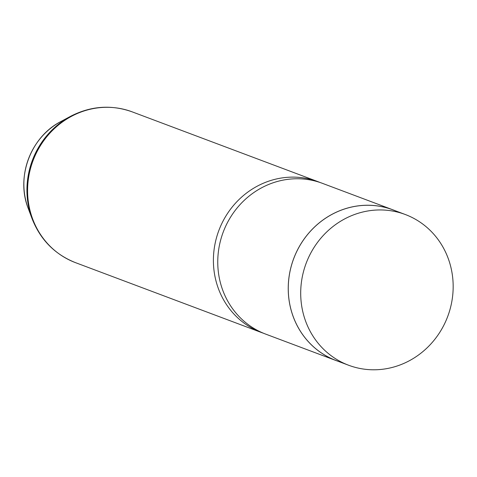 <?xml version="1.0" encoding="UTF-8"?>
<svg xmlns="http://www.w3.org/2000/svg" width="477" height="477" viewBox="0 0 477 477"><rect width="100%" height="100%" fill="white"/><g stroke="black" fill="none" stroke-linecap="round" stroke-linejoin="round"><path stroke-width="0.72" d="M345.515 218.472A80.512 75.61 110.6 0 0 300.719 294.941A80.512 75.61 110.6 0 0 348.615 365.239A80.512 75.61 110.6 0 0 408.354 361.262A80.512 75.61 110.6 0 0 453.15 284.799A80.512 75.61 110.6 0 0 405.253 214.501A80.512 75.61 110.6 0 0 345.515 218.472M405.253 214.501L392.815 209.826A80.512 75.61 110.6 0 0 333.077 213.803A80.512 75.61 110.6 0 0 288.281 290.266A80.512 75.61 110.6 0 0 336.178 360.564L348.615 365.239M394.819 210.578A80.547 75.64 110.6 0 0 392.827 209.797A80.547 75.64 110.6 0 0 333.065 213.774A80.547 75.64 110.6 0 0 288.251 290.266A80.547 75.64 110.6 0 0 336.166 360.594A80.547 75.64 110.6 0 0 338.181 361.316M392.827 209.797L322.351 183.311A80.547 75.64 110.6 0 0 262.583 187.288A80.547 75.64 110.6 0 0 217.774 263.787A80.547 75.64 110.6 0 0 265.689 334.115L336.166 360.594M320.156 182.53A80.547 75.64 110.6 0 0 317.998 181.677A80.547 75.64 110.6 0 0 258.23 185.654A80.547 75.64 110.6 0 0 213.416 262.147A80.547 75.64 110.6 0 0 261.33 332.475A80.547 75.64 110.6 0 0 263.525 333.256M28.191 208.312C15.693 177.062 30.79 136.875 60.776 121.587A68.014 63.87 110.6 0 0 28.191 208.312L32.025 218.555C40.354 239.734 54.849 254.438 75.521 262.66L261.33 332.475M60.776 121.587L70.411 116.406A80.106 75.229 110.6 0 1 71.52 115.822C91.453 105.888 111.672 104.57 132.183 111.856A80.547 75.64 110.6 0 0 72.421 115.833A80.547 75.64 110.6 0 0 27.606 192.332A80.547 75.64 110.6 0 0 75.521 262.66M71.526 115.816L70.411 116.406A80.106 75.229 110.6 0 0 32.025 218.555M132.183 111.856L317.998 181.677"/></g></svg>
